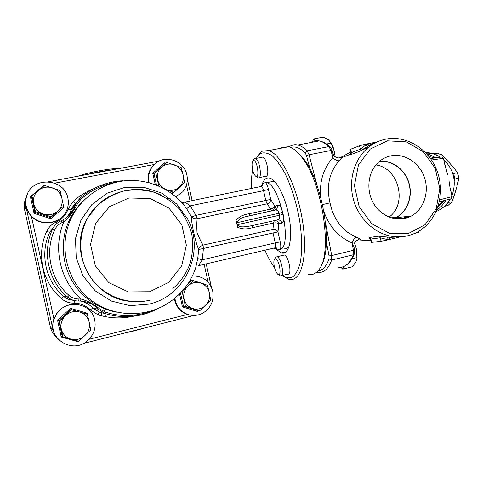 <?xml version="1.0" encoding="UTF-8"?>
<svg xmlns="http://www.w3.org/2000/svg" width="483" height="483" viewBox="0 0 483 483"><rect width="100%" height="100%" fill="white"/><g stroke="black" fill="none" stroke-linecap="round" stroke-linejoin="round"><path stroke-width="0.72" d="M27.64 193.544L25.068 200.143L24.736 203.627L25.044 207.122L25.388 208.753L26.016 206.827L53.027 329.804L50.329 326.9L24.591 209.67L24.162 204.895L24.965 200.179M26.305 197.239L24.995 203.144L25.388 208.753M53.999 319.221L57.036 312.93C62.911 305.86 70.276 303.113 79.134 304.688M150.485 311.245C135.741 316.631 120.847 316.975 105.795 312.278L99.48 308.788C93.823 304.097 87.634 300.837 80.921 299.019L80.558 301.072C87.749 301.579 93.63 304.284 98.212 309.186L105.113 313.564C123.871 319.046 141.779 317.253 158.835 308.184M123.262 180.793C106.809 181.542 92.307 187.428 79.743 198.465L76.163 203.192L73.947 208.692C71.454 213.534 67.711 217.314 62.73 220.025L63.895 221.685C69.214 217.205 73.452 211.669 76.616 205.082L80.878 199.304C90.363 190.676 101.358 185.122 113.861 182.64M99.48 308.788L98.212 309.186L92.754 307.979C89.597 304.628 85.751 302.34 81.229 301.114M67.403 216.885L69.806 213.045L71.128 209.839L75.312 205.299L76.616 205.082M274.109 210.316L275.721 209.954C277.387 210.099 278.504 211.198 279.089 213.251L279.536 215.249C279.886 217.712 279.162 219.282 277.363 219.952L252.742 225.464C247.218 226.636 238.693 228.32 237.89 224.589L237.334 225.416L236.066 220.29L237.624 227.276C241.898 229.268 246.735 229.443 252.138 227.801L273.583 223.037C275.914 222.633 277.665 222.892 278.848 223.804L281.981 223.086C283.666 222.204 284.052 219.312 283.153 214.404L282.706 212.405C281.432 207.593 279.856 205.215 277.991 205.257L274.899 206.169C274.229 207.545 272.756 208.541 270.48 209.151L249.011 213.788L250.484 215.569M237.334 225.416L237.624 227.276M198.501 265.668L202.28 259.769L203.391 248.745L203.077 245.135C201.363 242.478 199.34 238.264 197.022 232.498C196.678 226.31 196.738 221.721 197.203 218.727L195.832 215.436C193.411 216.366 191.932 216.728 191.395 216.535C191.129 222.681 195.826 243.758 198.724 249.512L277.979 231.888L278.848 223.804C278.093 221.474 276.566 220.441 274.272 220.701L273.583 223.037L272.937 229.425C275.238 229.123 276.922 229.944 277.979 231.888L280.212 241.862L275.25 242.919C275.841 246.227 275.582 247.912 274.459 247.972L198.954 265.565M260.772 186.529L261.315 186.42C262.215 186.836 262.963 188.255 263.561 190.67L190.29 205.861L184.88 202.111L184.391 202.238M272.943 210.582L273.589 210.159L274.899 206.169L270.709 199.407L195.965 215.382L190.29 205.861L186.649 208.741L191.395 216.535C192.536 218.213 194.474 218.944 197.203 218.727L195.832 215.436M274.084 248.057L277.399 249.934L280.454 249.524C292.481 245.104 279.995 184.47 266.646 182.719L265.463 182.532L262.571 183.673L260.597 186.565M236.592 222.089L237.443 222.597C237.902 219.65 241.102 217.585 247.042 216.402L257.777 213.993M203.246 248.751L203.077 245.135C200.505 246.082 199.056 247.544 198.724 249.512L197.728 258.58L202.28 259.769L275.25 242.919L273.028 232.975L272.937 229.425L203.126 245.123M268.482 189.451L270.709 199.407C270.589 201.64 269.417 203.108 267.208 203.796L265.783 200.596L263.561 190.67L268.482 189.451C267.727 186.251 266.719 183.945 265.463 182.532M252.138 227.801L252.742 225.464L277.363 219.952C279.681 219.693 281.221 220.737 281.981 223.086M275.238 210.008L276.662 209.296L277.991 205.257M249.011 213.788C243.408 214.549 239.097 216.716 236.066 220.29M179.827 200.511C181.022 201.272 182.64 203.101 184.687 206.012L186.649 208.741M197.728 258.58L195.687 267.805C191.28 280.84 183.54 291.593 172.473 300.058C149.162 318.212 113.547 318.375 89.675 299.086C65.706 279.953 57.972 244.169 71.864 216.952C82.309 196.496 103.585 182.562 126.105 180.678C148.655 178.873 171.073 188.829 184.723 206.06M288.574 247.767L287.783 247.779M272.49 181.53L273.885 180.751M275.352 207.539L275.189 206.084M284.378 248.202C286.081 248.66 287.59 248.214 288.906 246.867M274.561 181.433L269.973 182.043M54.108 318.907C46.404 338.106 72.613 354.8 87.586 340.6C93.787 334.888 96.165 328.017 94.716 319.994C91.873 303.372 67.276 298.554 57.248 313.026L54.108 318.907M59.512 340.624C53.239 334.58 51.367 327.299 53.903 318.786L31.407 216.354C26.167 210.546 24.53 203.947 26.505 196.557M89.174 322.143C87.87 317.065 84.694 313.702 79.659 312.048C74.491 310.744 69.836 311.861 65.688 315.405C61.788 319.233 60.309 323.761 61.263 328.989C62.591 334.127 65.803 337.508 70.904 339.126C76.109 340.376 80.758 339.211 84.851 335.637C88.685 331.803 90.122 327.305 89.174 322.143L90.768 329.919L78.644 341.24L62.911 336.844L59.427 321.014L71.719 309.748L87.314 314.264L89.174 322.143M62.911 336.844L62.186 336.277L58.745 320.627L70.898 309.494L71.719 309.748M87.363 314.457L87.073 313.141L86.318 313.938L87.314 314.264M58.745 320.627L70.898 309.494L70.572 308.359L57.555 320.271L59.427 321.014M62.186 336.277L61.238 337.025L77.902 341.674L78.427 341.179M77.769 341.004L77.902 341.674M70.88 309.47L86.318 313.938L70.898 309.494M174.882 298.168C176.168 306.319 180.576 311.783 188.098 314.56C193.369 316.13 198.422 315.574 203.258 312.881C211.071 307.689 214.217 300.42 212.695 291.08C209.604 280.871 202.824 275.841 192.355 275.992M190.743 315.2L187.428 314.463C180.117 311.789 175.746 306.506 174.321 298.627M192.361 275.98L192.717 275.962M209.314 292.662C208.07 287.826 205.148 284.602 200.548 282.978C195.844 281.686 191.624 282.7 187.893 286.021C184.397 289.613 183.105 293.893 184.029 298.862C185.297 303.753 188.255 306.995 192.904 308.583C197.65 309.826 201.864 308.776 205.541 305.425C208.982 301.827 210.238 297.57 209.314 292.662L210.679 300.106L199.793 310.72L185.442 306.379L182.097 291.321L193.134 280.756L207.364 285.205L209.314 292.662M187.784 283.938L191.039 280.828L193.134 280.756M199.793 310.72L197.607 310.466L183.413 306.174L185.442 306.379M180.485 292.976L183.413 306.174L182.423 306.904L197.638 311.499L198.579 310.575M197.607 310.466L197.638 311.499M191.039 280.828L190.592 279.778L190.085 280.267M175.83 196.78L182.671 191.89C186.728 187.006 188.135 181.391 186.879 175.027C184.301 160.773 164.908 154.011 154.699 164.093L152.042 167.118C148.879 171.815 147.919 176.995 149.15 182.671M176.905 196.291L175.866 196.81M170.167 198.398L167.196 198.507M148.498 182.496C147.46 177.026 148.462 172.045 151.499 167.547L155.399 163.483M156.558 185.152L153.974 173.602L166.846 162.445L181.185 167.48L183.087 174.743C181.85 169.925 178.909 166.611 174.278 164.8C169.533 163.302 165.277 164.111 161.509 167.209C157.971 170.584 156.661 174.743 157.579 179.688C158.841 184.566 161.817 187.899 166.502 189.68C171.284 191.129 175.528 190.284 179.247 187.15C182.725 183.763 184.005 179.628 183.087 174.743L184.482 182.326L173.475 192.282L165.029 189.191M164.957 163.773L164.618 162.88L152.791 173.367L153.974 173.602L166.846 162.445M158.81 186.088L155.689 172.346M171.55 193.387L173.475 192.282M182.93 183.775L183.299 183.92L183.208 183.516M63.17 215.756C55.617 224.921 39.672 225.338 31.407 216.354M31.522 216.088C41.2 226.775 60.798 223.75 66.358 211.029C68.302 206.899 68.803 202.606 67.868 198.151C64.577 178.07 31.8 176.144 26.619 196.183C24.621 203.615 26.257 210.25 31.522 216.088M61.884 198.241C60.58 193.176 57.392 189.716 52.315 187.851C47.117 186.323 42.419 187.211 38.229 190.513C34.287 194.106 32.784 198.495 33.725 203.699C35.054 208.825 38.284 212.303 43.422 214.132C48.668 215.611 53.353 214.675 57.489 211.337C61.359 207.738 62.826 203.373 61.884 198.241L63.508 206.169L51.258 216.764L35.41 211.705L31.944 195.941L44.364 185.406L60.073 190.574L61.884 198.241M63.508 206.169L50.673 217.567L34.999 212.568L31.576 196.986L31.944 195.941M31.558 196.998L30.411 196.726L34.076 213.414L35.41 211.705M34.076 213.414L50.86 218.757L50.673 217.567L51.258 216.764M62.79 207.104L63.816 207.533L63.472 205.969M43.657 185.985L43.561 185.575L30.411 196.726M262.293 183.945C263.966 179.265 266.447 177.327 269.731 178.13C275.986 179.579 284.215 194.462 288.097 212.212C293.525 235.493 289.655 255.972 281.42 252.881L276.705 249.717M321.213 265.439C333.318 247.387 322.759 182.061 303.469 158.587L296.139 151.052M280.738 148.251L282.229 147.333L288.689 146.735C292.855 147.798 297.214 151.312 301.772 157.265C322.795 182.773 333.089 255 318.563 270.057C315.556 273.891 312.036 275.322 307.997 274.344M256.292 158.37L258.157 155.695L261.055 153.359C264.467 152.223 268.264 153.117 272.442 156.033C276.741 160.145 281.009 166.11 285.248 173.934C291.575 187.283 296.339 202.594 299.532 219.856C302.086 236.513 302.286 251.697 300.209 262.794C298.44 269.369 296.025 274.006 292.952 276.717C289.607 278.244 285.966 277.846 282.03 275.515M274.555 267.697C271.138 262.969 267.938 257.131 264.956 250.182M251.426 188.448C251.238 181.385 251.637 175.106 252.609 169.618M261.683 157.331L262.77 157.12C266.701 157.724 269.846 175.42 266.193 176.331M283.116 255.29L284.294 255.012C288.544 255.694 292.275 274.537 288.097 274.181M283.225 276.3L288.556 279.162C300.68 283.074 308.148 258.043 302.744 222.446C297.486 186.879 280.883 153.431 268.536 150.575L262.438 151.101L259.443 153.534L257.095 157.072M354.51 242.883L356.249 248.461L356.967 258.127L356.249 248.461L354.462 242.979M352.071 258.761L356.991 257.548M340.829 267.226L342.725 269.152L352.445 266.725L355.923 261.877L356.967 258.127M342.725 269.152L344.035 266.405M275.238 258.864C279.681 258.483 282.452 280.152 277.133 273.535C274.495 270.492 272.798 261.013 274.579 259.244L275.238 258.864M278.818 274.652L280.412 275.914C285.012 277.749 281.432 257.56 276.994 256.745L275.702 257.167L275.225 258.055M331.38 143.391L333.415 147.955L335.238 156.86M315.665 140.68L313.467 138.977L312.646 141.447M313.467 138.977L323.29 137.118L328.464 139.847L331.229 143.101L326.544 144.006M335.154 156.8L334.447 151.62L331.229 143.101M253.279 160.694C257.608 158.822 260.222 182.127 254.952 175.426C252.434 172.407 251.069 162.717 252.929 160.972L253.279 160.694M256.606 176.627L258.097 177.841C262.565 179.682 259.769 159.366 255.41 158.539L254.565 158.605L253.653 159.758M441.498 157.023L442.084 156.945L443.346 158.321L447.475 174.103M448.955 180.527L450.078 187.996L452.052 196.69L450.711 198.887L439.343 201.816M448.9 180.153L450.078 187.996M445.314 167.003L443.479 158.309L442.084 156.945L430.504 158.551M439.295 202.033L441.166 201.429L442.845 201.93L445.676 200.185M425.239 152.254L432.424 153.328L427.763 153.914L436.004 157.784L432.816 157.693L432.895 158.219M432.357 158.291L432.816 157.693L428.252 155.611M442.531 200.994L442.845 201.93L437.701 207.587M401.542 218.877L402.593 218.545M404.682 217.646L405.587 217.163M406.118 216.601L404.15 218.117M404.132 218.135L403.371 218.757M408.189 216.366L405.901 218.201M406.064 216.607L402.852 218.835M358.41 239.604L360.016 240.021C361.628 239.743 360.445 238.868 356.478 237.394L348.104 232.649C338.589 225.416 332.564 215.49 330.022 202.854C326.164 186.329 329.225 172.274 339.211 160.688L342.145 157.289L342.139 156.897L341.348 157.066L350.875 152.006M323.954 211.675C329.321 226.672 338.68 237.081 352.041 242.901C353.296 239.665 354.776 237.829 356.478 237.394M354.528 249.844L353.417 250.297L352.041 242.901L353.954 246.759M322.529 204.587L330.022 202.854M332.956 153.461L332.872 157.724C335.395 160.108 337.502 161.093 339.211 160.688M338.529 158.026L341.348 157.066M317.114 185.605L309.06 154.771L330.958 150.485L332.153 150.436L333.004 153.654C334.345 158.219 338.825 158.496 342 157.452L341.976 157.543M387.426 140.837L406.336 141.869L423.337 151.722L435.225 168.368L439.814 188.618L436.24 208.662L425.082 224.698L408.37 233.524L389.292 233.229L371.656 223.665L359.147 206.633L354.413 185.617L358.434 165.005L370.286 149.03L387.426 140.837M390.825 155.888C404.591 153.033 419.504 162.747 424.442 177.472C429.508 192.156 423.772 209.332 411.347 216.01C398.922 222.862 381.938 217.519 373.8 203.832C365.534 190.236 367.955 171.181 378.992 161.751C382.488 158.756 386.43 156.8 390.825 155.888M378.865 236.199L380.296 237.805L381.075 241.277L371.246 242.406L370.576 239.417L370.914 239.025L380.296 237.805L386.587 239.357L387.752 237.111L378.865 236.199L369.513 237.455C368.517 237.708 368.843 238.101 370.485 238.638M385.959 139.116C379.372 140.426 373.407 143.27 368.076 147.641C354.564 158.804 348.376 179.404 353.139 198.35C357.891 217.296 373.087 232.558 390.288 236.042C400.25 237.944 409.548 236.477 418.187 231.635C437.037 220.912 445.38 194.589 437.538 172.232C429.864 149.815 407.169 134.92 385.959 139.116M400.449 236.827L389.974 237.364L387.752 237.111M390.729 237.425L393.023 236.507M350.924 153.582L350.223 154.409L350.845 154.608L359.708 151.257L369.217 145.395L376.698 142.153M350.223 154.409L351.002 152.556M367.315 146.548L365.311 145.063L365.136 144.29L367.297 143.868L360.312 149.211L351.437 152.61L350.978 152.459L350.302 149.47L350.676 149.235L359.533 145.751L360.312 149.211L359.708 151.257M365.136 144.29L359.533 145.751M369.217 145.395L367.297 143.868L377.175 141.93M397.117 138.216L395.148 138.41M400.492 236.821L386.762 240.136L386.587 239.357L388.906 239.616L389.974 237.364M416.237 232.679L416.316 233.005L418.411 232.371M416.316 233.005L414.77 233.38M381.075 241.277L386.762 240.136M391.333 237.461L394.569 236.682M356.273 240.782L357.764 240.329M394.249 218.648L396.169 217.718C407.429 211.693 412.971 196.557 409.023 183.135C405.165 169.684 392.413 160 379.729 161.135M379.433 161.382C391.822 160.108 404.422 169.249 408.57 182.296C412.79 195.319 407.954 210.322 397.267 216.843L393.868 218.576M389.032 217.121C407.821 203.82 398.71 167.758 375.865 164.945M432.424 153.328L440.593 157.15M443.78 159.638C453.996 169.913 456.725 181.934 451.961 195.687M450.361 198.984L450.156 199.328C446.733 205.07 442.054 209.139 436.119 211.536M448.025 202.51L451.979 201.719L448.103 205.372L444.445 206.374M451.979 201.719C455.01 193.761 457.304 185.925 458.85 178.191L457.606 172.721C452.891 166.49 447.445 160.441 441.281 154.566L436.221 152.978L432.744 153.419M458.85 178.191L454.883 179.006L454.231 180.751M457.606 172.721L453.628 173.475L454.883 179.006M441.281 154.566L437.212 155.182M452.311 172.196L453.628 173.475M436.487 154.838L437.157 155.109M438.129 206.313L440.611 204.774M438.407 205.42L442.82 201.918M441.933 203.186L438.322 205.692M149.718 291.738L168.748 282.338L181.747 265.747L186.36 245.267L181.807 224.782L168.959 208.149L150.171 198.555L128.961 197.976L109.466 206.736L95.676 223.285L90.538 244.356L95.229 265.62L108.778 282.633L128.297 291.925L149.718 291.738M160.326 194.727C135.246 182.339 101.49 192.512 87.755 218.002C77.051 237.068 78.82 262.191 92.241 279.669C105.656 297.154 129.166 305.238 150.05 300.148M107.528 197.619C99.063 202.709 92.356 209.592 87.423 218.262C67.203 251.359 92.325 299.019 130.664 301.38M148.903 304.139C185.864 296.031 205.426 251.009 187.543 218.853L176.615 203.959L161.6 193.073L143.88 187.301L125.133 187.289L107.202 193.17L91.927 204.472L80.951 220.127L75.493 238.572L76.205 257.856L83.04 275.926L95.254 290.863L111.501 301.102L130.03 305.642L148.903 304.139M25.182 207.817L24.591 209.694M53.347 329.804L53.027 329.804C54.005 334.073 56.131 337.647 59.409 340.533M26.408 196.883L25.575 201.822L26.154 206.73M83.245 343.504L194.009 315.441M54.742 183.154L154.149 164.528M187.428 314.463L88.999 339.289M73.41 300.275C69.751 300.07 66.533 298.802 63.768 296.471C45.571 281.215 39.558 253.804 49.664 232.377L52.562 229.19C41.882 251.836 48.258 280.858 67.487 296.997C70.723 299.708 74.473 301.054 78.747 301.042L80.558 301.072M69.087 295.433C50.504 279.82 44.351 251.77 54.664 229.872C56.239 226.539 58.727 224.094 62.126 222.542L63.895 221.685C52.719 247.616 59.844 280.092 80.921 299.019L78.958 298.983C75.209 298.995 71.925 297.812 69.087 295.433L67.487 296.997L63.768 296.471L61.516 298.681C65.139 301.712 69.347 303.215 74.134 303.197C80.54 303.209 85.908 305.455 90.23 309.923L98.055 314.844C112.454 319.166 126.667 318.925 140.68 314.113M93.678 188.714C86.071 191.715 79.194 195.971 73.066 201.483L68.037 209.193C65.99 215.05 62.072 219.324 56.27 222.011C51.922 223.991 48.735 227.113 46.712 231.375L49.671 232.365L53.861 226.859M61.051 220.858L61.081 220.816C57.205 222.585 54.368 225.374 52.569 229.177L54.664 229.872M68.037 209.193L71.128 209.839L71.961 207.811L75.366 203.325M62.718 220.031L61.1 220.809M78.958 298.983L78.747 301.042M61.081 220.816L62.126 222.542M105.795 312.278L105.113 313.564L99.353 312.133L92.754 307.979L90.23 309.923M76.151 203.216L79.761 198.465L80.878 199.304M74.134 303.197L74.316 300.529M99.353 312.133L98.055 314.844M46.712 231.375C36.074 253.865 42.389 282.67 61.516 298.681M53.891 226.817L49.671 232.365L52.562 229.19C54.374 225.368 57.229 222.578 61.13 220.822L62.76 220.031C69.57 215.69 70.234 214.784 73.947 208.692M56.27 222.011L56.97 223.4M73.066 201.483L75.33 203.343L71.961 207.811L76.157 203.192M262.571 183.673L262.299 185.883M275.141 210.027L250.532 215.563M237.443 222.597L282.706 212.405M283.153 214.404L237.89 224.589M197.251 218.721L267.208 203.796L271.724 210.854M116.421 312.157C104.256 309.778 93.539 304.387 84.265 295.982C63.098 277.013 57.066 243.692 70.162 218.612C73.706 211.626 78.331 205.486 84.03 200.179M186.51 184.995L190.079 201.049M204.158 264.352L208.119 282.163M276.059 247.779L277.399 249.934M280.454 249.524C280.973 247.64 280.895 245.086 280.212 241.862M56.094 336.844C53.148 334.133 51.222 330.819 50.329 326.9L50.329 326.888M87.121 174.508C96.063 172.298 104.364 170.753 112.026 169.865M77.98 207.153L77.878 206.712M77.25 203.856L76.845 202.003M101.967 315.936L101.231 312.598M123.72 333.246C131.533 331.622 138.669 329.811 145.135 327.824M117.816 168.784L117.623 168.821C113.39 167.824 88.872 172.238 79.321 175.77M57.555 320.271L61.238 337.025M87.073 313.141L70.572 308.359M179.549 293.936L182.423 306.904M205.661 284.487L190.592 279.778M172.262 193.906L183.299 183.92M152.791 173.367L155.303 184.669M165.735 163.272L164.618 162.88M50.86 218.757L63.816 207.533M43.983 185.714L43.561 185.575M451.37 198.598L452.179 196.653L439.753 199.793M431.506 160.012L443.479 158.309M426.495 153.582L427.763 153.914L426.489 153.576M436.747 210.087C440.399 207.624 443.382 204.424 445.688 200.487M430.202 158.134L430.902 158.496M310.611 142.557C313.189 140.801 316.069 140.251 319.245 140.909C322.366 141.591 325.608 143.481 328.971 146.578L307.122 150.817C303.892 147.653 300.794 145.715 297.824 144.991C295.24 144.387 292.873 144.683 290.718 145.878M370.847 240.637L360.028 240.021M330.469 147.14L328.971 146.578L330.958 150.485L332.872 157.724C323.308 168.464 319.275 181.699 320.766 197.414M289.082 146.838C291.599 145.057 294.509 144.441 297.824 144.991L319.245 140.909C322.789 141.531 326.357 143.457 329.949 146.687C330.752 147.164 331.489 148.414 332.153 150.436L332.165 150.467M306.518 155.623L309.06 154.771L307.122 150.817L305.232 152.984L306.518 155.623L310.044 169.147M316.661 272.128L316.818 272.158C323.205 273.565 328.15 269.526 331.652 260.041L331.7 255.561L353.417 250.297L353.308 254.752L354.395 253.786L354.534 249.868L353.924 246.608C352.838 245.171 355.929 240.407 356.442 240.649M326.339 241.627L329.038 255.905L329.014 258.888L331.652 260.041L353.308 254.752C349.481 264.231 344.21 268.325 337.49 267.027M329.014 258.888C326.327 266.453 322.608 270.468 317.844 270.939M290.784 147.466C295.089 145.975 299.907 147.81 305.232 152.984M329.038 255.905L331.7 255.561L325.614 223.327M350.845 154.608L351.437 152.61L350.676 149.235M371.681 242.412L370.914 239.025L369.513 237.455M172.854 288.605C180.865 281.511 186.667 272.973 190.248 262.981C192.705 253.883 193.224 244.313 191.811 234.273C189.179 224.613 184.723 215.865 178.438 208.04C171.26 201.006 162.94 195.693 153.479 192.089C143.626 189.638 133.646 189.294 123.545 191.057C113.704 194.045 104.883 198.954 97.077 205.77L87.423 218.262C92.959 208.505 100.621 201.049 110.408 195.899M48.318 181.735L159.112 161.093M67.379 216.903L69.806 213.045L73.984 208.614M79.761 198.465C92.162 187.036 109.436 181.089 123.093 180.811M184.886 202.111L261.315 186.42L262.74 185.412M247.048 216.402L275.721 209.954L276.662 209.29M272.756 210.624L276.65 209.296M247.079 216.39L250.272 215.551M82.768 201.357C77.636 206.398 73.434 212.152 70.162 218.612L71.864 216.952M184.687 206.012L182.308 202.474L184.88 202.111M187.356 179.133L192.137 200.626M206.205 263.875L211.385 287.144M276.234 247.682L275.05 247.815M273.958 181.228L266.646 182.719M50.341 326.913C51.228 330.758 53.118 334.025 56.004 336.711M79.719 199.69L79.858 200.318M103.549 307.713L104.443 311.776M104.823 313.491L105.536 316.721M117.586 168.827C110.981 168.042 87.332 172.66 78.252 176.156M151.499 167.547L152.042 167.118M153.974 173.602L165.023 163.803M281.42 252.881L285.996 251.8M303.469 158.587L301.772 157.265M288.689 146.735L268.536 150.575M258.157 155.695L259.443 153.534M274.579 259.244L275.702 257.167M284.294 255.012L276.994 256.745M287.681 274.127L281.577 275.63M252.929 160.972L254.136 158.943M262.77 157.12L255.41 158.539M265.409 176.367L259.166 177.629M452.179 196.653L450.21 187.965M447.711 174.828L445.447 166.991M395.04 218.292L403.317 218.225M404.138 218.141L406.384 216.571M354.317 253.998L352.004 258.87C350.513 261.544 348.388 263.772 345.635 265.553M368.076 147.641L362.268 149.845M350.217 154.415L341.982 157.536M418.417 232.389L418.242 231.605M370.847 238.789L370.437 238.807L370.558 239.278M397.189 138.536L397.111 138.192M362.383 149.766L369.121 145.419C372.798 143.451 375.412 142.316 376.969 142.026M396.169 217.718L411.347 216.01M391.254 217.911L397.267 216.843M438.051 153.431L434.247 153.914"/></g></svg>
